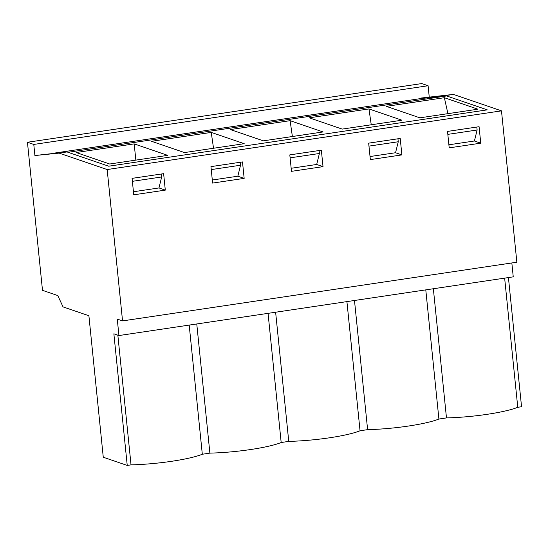 <?xml version="1.0" encoding="UTF-8"?>
<svg xmlns="http://www.w3.org/2000/svg" width="549" height="549" viewBox="0 0 549 549"><rect width="100%" height="100%" fill="white"/><g stroke="black" fill="none" stroke-linecap="round" stroke-linejoin="round"><path stroke-width="0.82" d="M446.611 95.945L68.069 152.293L108.723 166.203L487.265 109.855L446.611 95.945L421.385 98.477L421.337 98.01L445.555 95.588L487.265 109.855L108.723 166.203L67.012 151.936L34.91 155.532L33.784 144.435L27.45 142.266L421.762 83.572L428.096 85.74L33.784 144.435M445.555 95.588L453.44 94.414L421.337 98.01M429.229 96.837L428.096 85.74M370.033 156.534L395.548 152.732L370.033 156.534M212.305 180.01L237.827 176.215L212.305 180.01M133.441 191.752L158.963 187.95L133.441 191.752M291.169 168.275L316.691 164.474L291.169 168.275M448.89 144.792L474.411 140.997L448.89 144.792M508.429 277.568L521.55 406.734L517.762 407.296A52.683 7.707 -5.8 0 1 446.474 417.906L438.905 419.038A52.683 7.707 -5.8 0 1 367.61 429.647L360.041 430.773A52.683 7.707 -5.8 0 1 288.747 441.389L281.177 442.515A52.683 7.707 -5.8 0 1 209.883 453.124L202.313 454.256A52.683 7.707 -5.8 0 1 131.026 464.866L127.238 465.428L103.267 457.228L88.897 315.744L63.025 306.891L57.803 295.575L42.493 290.332L27.45 142.266M511.84 262.957L513.246 276.854L118.934 335.549L117.266 319.099L122.544 320.904L516.856 262.209L501.484 110.85L453.44 94.414M401.889 154.9L400.214 138.451L368.667 143.145L370.342 159.601L401.889 154.9L395.548 152.732L398.258 141.752L368.969 146.109M244.161 178.384L242.493 161.928L210.946 166.628L212.614 183.078L244.161 178.384L237.827 176.215L240.531 165.228L211.248 169.586M122.544 320.904L107.172 169.545L501.484 110.85M165.297 190.119L163.629 173.669L132.083 178.363L133.75 194.813L165.297 190.119L158.963 187.95L161.667 176.97L132.384 181.328M323.025 166.642L321.35 150.193L289.81 154.887L291.478 171.336L323.025 166.642L316.691 164.474L319.394 153.494L290.105 157.851M480.746 143.165L479.078 126.709L447.531 131.41L449.206 147.859L480.746 143.165L474.411 140.997L477.122 130.01L447.833 134.375M504.648 278.137L517.762 407.296M433.353 288.747L446.474 417.906M425.784 289.872L438.905 419.038M354.489 300.488L367.61 429.647M346.92 301.614L360.041 430.773M275.625 312.223L288.747 441.389M268.056 313.349L281.177 442.515M196.768 323.965L209.883 453.124M118.934 335.549L113.869 333.813L127.238 465.428M189.192 325.09L202.313 454.256M117.85 335.178L131.026 464.866M107.172 169.545L59.127 153.109L67.012 151.936M59.127 153.109L34.91 155.532M371.248 124.774L368.962 108.928L401.923 120.21L342.205 129.097L309.245 117.822L368.962 108.928M263.342 140.839L230.381 129.557L290.098 120.67L323.059 131.945L263.342 140.839M109.69 164.007L76.126 152.519L134.169 143.879L167.726 155.367L109.69 164.007M386.318 106.348L444.361 97.708L477.918 109.189L419.875 117.829L386.318 106.348M184.485 152.574L151.524 141.299L211.241 132.405L244.202 143.687L184.485 152.574M52.45 153.391L421.385 98.477M292.391 136.516L290.098 120.67M135.857 160.109L134.169 143.879M447.922 113.657L444.361 97.708M161.372 174.006L161.667 176.97M240.229 162.264L240.531 165.228M319.093 150.529L319.394 153.494M397.956 138.787L398.258 141.752M476.82 127.045L477.122 130.01M213.527 148.251L211.241 132.405"/></g></svg>
